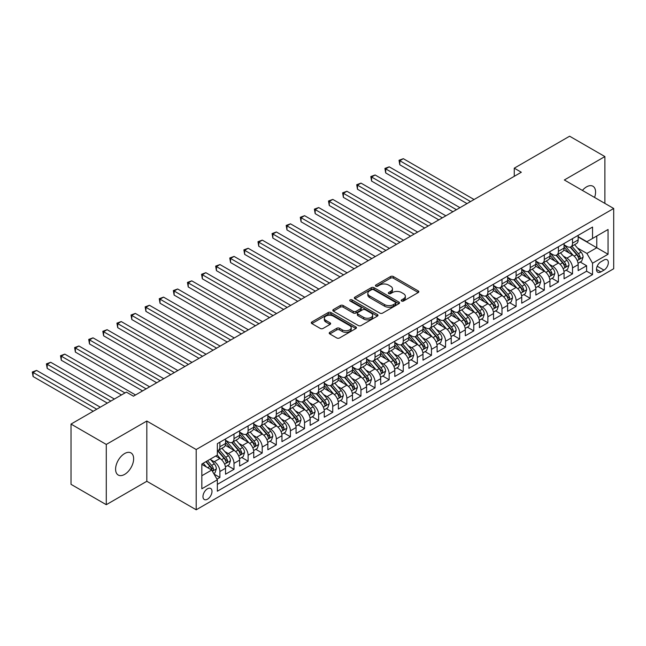 <?xml version="1.0" encoding="UTF-8"?>
<svg xmlns="http://www.w3.org/2000/svg" width="646" height="646" viewBox="0 0 646 646"><rect width="100%" height="100%" fill="white"/><g stroke="black" fill="none" stroke-linecap="round" stroke-linejoin="round"><path stroke-width="0.97" d="M401.602 301.02A1.373 0.791 0 0 0 403.54 301.02L418.253 292.525A1.954 1.13 0 0 0 418.826 291.726A1.954 1.13 0 0 0 418.253 290.926L393.333 276.536A1.954 1.13 0 0 0 390.564 276.536L375.851 285.031A1.373 0.791 0 0 0 375.447 285.589A1.373 0.791 0 0 0 375.851 286.146A1.373 0.791 0 0 0 377.789 286.146L379.695 285.048A6.266 3.618 0 0 1 388.553 285.048L390.628 286.251A6.266 3.618 0 0 1 392.469 288.802A6.266 3.618 0 0 1 390.628 291.362L388.731 292.46A1.373 0.791 0 0 0 388.327 293.026A1.373 0.791 0 0 0 388.731 293.583A1.373 0.791 0 0 0 390.668 293.583L392.566 292.485A6.266 3.618 0 0 1 401.432 292.485L403.508 293.68A6.266 3.618 0 0 1 405.341 296.239A6.266 3.618 0 0 1 403.508 298.799L401.602 299.897A1.373 0.791 0 0 0 401.198 300.455A1.373 0.791 0 0 0 401.602 301.02L401.602 299.897M124.613 474.406A12.767 7.372 120 0 0 132.955 463.158A12.767 7.372 120 0 0 131.001 452.927A12.767 7.372 120 0 0 124.613 453.557A12.767 7.372 120 0 0 116.28 464.805A12.767 7.372 120 0 0 118.234 475.036A12.767 7.372 120 0 0 124.613 474.406M594.57 197.442A12.767 7.372 120 0 0 592.931 186.234A12.767 7.372 120 0 0 586.552 186.864A12.767 7.372 120 0 0 582.409 190.417M207.479 499.205A6.379 3.682 120 0 0 211.654 493.576A6.379 3.682 120 0 0 210.677 488.465A6.379 3.682 120 0 0 207.479 488.78A6.379 3.682 120 0 0 203.312 494.4A6.379 3.682 120 0 0 204.289 499.519A6.379 3.682 120 0 0 207.479 499.205M329.783 332.327A1.954 1.13 0 0 0 329.21 333.126A1.954 1.13 0 0 0 329.783 333.925L336.776 337.963A1.954 1.13 0 0 0 339.546 337.963L355.881 328.531A1.954 1.13 0 0 0 356.455 327.732A1.954 1.13 0 0 0 355.881 326.933L330.962 312.543A1.954 1.13 0 0 0 328.192 312.543L311.856 321.974A1.954 1.13 0 0 0 311.283 322.774A1.954 1.13 0 0 0 311.856 323.573L320.303 328.451A1.954 1.13 0 0 0 323.073 328.451L330.058 324.413A1.954 1.13 0 0 0 330.631 323.614A1.954 1.13 0 0 0 330.058 322.814L325.875 320.4A5.241 3.02 0 0 1 324.34 318.26A5.241 3.02 0 0 1 327.57 315.466A5.241 3.02 0 0 1 333.279 316.12L349.688 325.592A5.241 3.02 0 0 1 351.222 327.732A5.241 3.02 0 0 1 347.984 330.526A5.241 3.02 0 0 1 342.275 329.872L339.546 328.289A1.954 1.13 0 0 0 336.776 328.289L329.783 332.327L329.783 333.925M146.828 421.022L106.283 444.44L71.02 424.075L71.02 484.338L106.283 504.696L146.828 481.286L196.198 509.791L196.198 449.527L146.828 421.022L146.828 481.286M604.882 203.393L604.882 156.566L564.329 179.984L613.7 208.48L196.198 449.527M604.882 156.566L569.619 136.209L514.264 168.178L514.264 176.318M71.02 424.075L126.382 392.114L133.431 396.192L521.314 172.248L514.264 168.178M379.832 313.108A1.954 1.13 0 0 0 382.602 313.108L398.937 303.677A1.954 1.13 0 0 0 399.511 302.877A1.954 1.13 0 0 0 398.937 302.078L374.018 287.688A1.954 1.13 0 0 0 371.248 287.688L354.912 297.12A1.954 1.13 0 0 0 354.339 297.919A1.954 1.13 0 0 0 354.912 298.718L379.832 313.108M350.681 301.311A1.373 0.791 0 0 1 352.07 301.504L352.07 299.873L377.409 314.505A1.954 1.13 0 0 1 377.983 315.305A1.954 1.13 0 0 1 377.409 316.104L361.074 325.536A1.954 1.13 0 0 1 358.304 325.536L333.384 311.146L333.384 309.547A1.954 1.13 0 0 0 332.811 310.346A1.954 1.13 0 0 0 333.384 311.146M333.384 309.547L340.377 305.51A1.954 1.13 0 0 1 343.147 305.51L353.249 311.348A1.954 1.13 0 0 0 356.019 311.348L360.654 308.667A1.954 1.13 0 0 0 361.227 307.867A1.954 1.13 0 0 0 360.654 307.068L350.132 300.996A1.373 0.791 0 0 1 349.736 300.438A1.373 0.791 0 0 1 350.576 299.704A1.373 0.791 0 0 1 352.07 299.873M216.967 479.146L219.89 477.459L214.044 474.083M210.709 459.694L214.254 461.745A7.978 4.603 60 0 1 219.89 471.515L225.535 468.253L225.535 474.204L233.997 469.319L227.578 465.613M224.816 451.554L228.353 453.597A7.978 4.603 60 0 1 233.997 463.368L239.642 460.113L239.642 466.057L248.104 461.171L241.685 457.465M238.923 443.414L242.46 445.457A7.978 4.603 60 0 1 248.104 455.228L253.749 451.974L253.749 457.917L262.211 453.032L255.792 449.325M253.022 435.267L256.567 437.31A7.978 4.603 60 0 1 262.211 447.08L267.848 443.826L267.848 449.769L276.31 444.884L269.899 441.178M267.129 427.127L270.674 429.17A7.978 4.603 60 0 1 276.31 438.941L281.955 435.687L281.955 441.63L290.417 436.744L283.998 433.038M281.236 418.979L284.773 421.022A7.978 4.603 60 0 1 290.417 430.801L296.062 427.539L296.062 433.482L304.524 428.597L298.105 424.89M295.343 410.84L298.88 412.883A7.978 4.603 60 0 1 304.524 422.654L310.161 419.399L310.161 425.343L318.631 420.457L312.212 416.751M309.442 402.692L312.987 404.735A7.978 4.603 60 0 1 318.631 414.514L324.268 411.252L324.268 417.195L332.73 412.31L326.311 408.603M323.549 394.553L327.094 396.596A7.978 4.603 60 0 1 332.73 406.366L338.375 403.112L338.375 409.055L346.837 404.17L340.418 400.463M337.656 386.405L341.193 388.456A7.978 4.603 60 0 1 346.837 398.227L352.482 394.964L352.482 400.908L360.944 396.022L354.525 392.324M351.755 378.265L355.3 380.308A7.978 4.603 60 0 1 360.944 390.079L366.581 386.825L366.581 392.768L375.043 387.883L368.632 384.176M365.862 370.118L369.407 372.169A7.978 4.603 60 0 1 375.043 381.939L380.688 378.677L380.688 384.628L389.15 379.735L382.731 376.037M379.969 361.978L383.506 364.021A7.978 4.603 60 0 1 389.15 373.792L394.795 370.538L394.795 376.481L403.257 371.595L396.838 367.889M394.076 353.83L397.613 355.881A7.978 4.603 60 0 1 403.257 365.652L408.902 362.39L408.902 368.341L417.364 363.456L410.945 359.749M408.175 345.691L411.72 347.734A7.978 4.603 60 0 1 417.364 357.504L423.001 354.25L423.001 360.193L431.463 355.308L425.052 351.602M422.282 337.551L425.827 339.594A7.978 4.603 60 0 1 431.463 349.365L437.108 346.111L437.108 352.054L445.57 347.168L439.151 343.462M436.389 329.403L439.926 331.446A7.978 4.603 60 0 1 445.57 341.217L451.215 337.963L451.215 343.906L459.677 339.021L453.258 335.314M450.496 321.264L454.033 323.307A7.978 4.603 60 0 1 459.677 333.078L465.314 329.823L465.314 335.767L473.776 330.881L467.365 327.175M464.595 313.116L468.14 315.159A7.978 4.603 60 0 1 473.776 324.938L479.421 321.676L479.421 327.619L487.883 322.734L481.464 319.027M478.702 304.977L482.247 307.02A7.978 4.603 60 0 1 487.883 316.79L493.528 313.536L493.528 319.479L501.99 314.594L495.571 310.887M492.809 296.829L496.346 298.872A7.978 4.603 60 0 1 501.99 308.651L507.635 305.388L507.635 311.332L516.097 306.446L509.678 302.74M506.908 288.689L510.453 290.732A7.978 4.603 60 0 1 516.097 300.503L521.734 297.249L521.734 303.192L530.196 298.307L523.785 294.6M521.015 280.542L524.56 282.593A7.978 4.603 60 0 1 530.196 292.363L535.841 289.101L535.841 295.044L544.303 290.159L537.884 286.461M535.122 272.402L538.659 274.445A7.978 4.603 60 0 1 544.303 284.216L549.948 280.962L549.948 286.905L558.41 282.019L551.991 278.313M549.229 264.254L552.766 266.305A7.978 4.603 60 0 1 558.41 276.076L564.055 272.814L564.055 278.765L572.518 273.872L572.518 267.928A7.978 4.603 -120 0 0 566.873 258.158L563.328 256.115M566.098 270.173L572.518 273.872M225.535 468.253A7.978 4.603 -120 0 0 219.89 458.482L215.659 456.044M239.642 460.113A7.978 4.603 -120 0 0 233.997 450.343L225.276 445.304M253.749 451.974A7.978 4.603 -120 0 0 248.104 442.195L239.383 437.164M267.848 443.826A7.978 4.603 -120 0 0 262.211 434.055L253.482 429.017M281.955 435.687A7.978 4.603 -120 0 0 276.31 425.908L267.589 420.877M296.062 427.539A7.978 4.603 -120 0 0 290.417 417.768L281.696 412.729M310.161 419.399A7.978 4.603 -120 0 0 304.524 409.629L295.803 404.59M324.268 411.252A7.978 4.603 -120 0 0 318.631 401.481L309.902 396.442M338.375 403.112A7.978 4.603 -120 0 0 332.73 393.341L324.009 388.303M352.482 394.964A7.978 4.603 -120 0 0 346.837 385.194L338.116 380.155M366.581 386.825A7.978 4.603 -120 0 0 360.944 377.054L352.215 372.015M380.688 378.677A7.978 4.603 -120 0 0 375.043 368.906L366.322 363.876M394.795 370.538A7.978 4.603 -120 0 0 389.15 360.767L380.429 355.728M408.902 362.39A7.978 4.603 -120 0 0 403.257 352.619L394.536 347.588M423.001 354.25A7.978 4.603 -120 0 0 417.364 344.48L408.635 339.441M437.108 346.111A7.978 4.603 -120 0 0 431.463 336.332L422.742 331.301M451.215 337.963A7.978 4.603 -120 0 0 445.57 328.192L436.849 323.153M465.314 329.823A7.978 4.603 -120 0 0 459.677 320.045L450.956 315.014M479.421 321.676A7.978 4.603 -120 0 0 473.776 311.905L465.055 306.866M493.528 313.536A7.978 4.603 -120 0 0 487.883 303.765L479.162 298.727M507.635 305.388A7.978 4.603 -120 0 0 501.99 295.618L493.269 290.579M521.734 297.249A7.978 4.603 -120 0 0 516.097 287.478L507.368 282.439M535.841 289.101A7.978 4.603 -120 0 0 530.196 279.33L521.475 274.292M549.948 280.962A7.978 4.603 -120 0 0 544.303 271.191L535.582 266.152M564.055 272.814A7.978 4.603 -120 0 0 558.41 263.043L549.689 258.012M603.97 260.031L600.861 261.824A6.185 3.569 120 0 0 596.823 267.274A6.185 3.569 120 0 0 597.776 272.224A6.185 3.569 120 0 0 600.861 271.918L603.97 270.133A6.185 3.569 120 0 0 608.007 264.682A6.185 3.569 120 0 0 607.062 259.724A6.185 3.569 120 0 0 603.97 260.031M196.198 509.791L613.7 268.744L613.7 208.48M201.843 475.747L211.71 470.046L217.355 479.817L217.355 491.218L592.543 274.607L592.543 263.205L586.899 253.434L577.435 247.967M217.355 479.817L201.843 488.78L201.843 464.022L217.355 455.067L217.355 443.665L592.543 227.053L592.543 238.455L608.056 229.492L608.056 254.249L592.543 263.205M225.535 440.241L228.353 441.872A7.978 4.603 60 0 0 232.35 442.268L237.986 439.014A7.978 4.603 -120 0 0 239.642 435.356L239.642 430.793M239.642 432.101L242.46 433.732A7.978 4.603 60 0 0 246.449 434.12L252.093 430.866A7.978 4.603 -120 0 0 253.749 427.216L253.749 422.654M253.749 423.954L256.567 425.585A7.978 4.603 60 0 0 260.556 425.98L266.2 422.726A7.978 4.603 -120 0 0 267.848 419.068L267.848 414.514M267.848 415.814L270.674 417.445A7.978 4.603 60 0 0 274.663 417.841L280.299 414.579A7.978 4.603 -120 0 0 281.955 410.929L281.955 406.366M281.955 407.666L284.773 409.298A7.978 4.603 60 0 0 288.762 409.693L294.406 406.439A7.978 4.603 -120 0 0 296.062 402.781L296.062 398.227M296.062 399.527L298.88 401.158A7.978 4.603 60 0 0 302.869 401.554L308.513 398.291A7.978 4.603 -120 0 0 310.161 394.641L310.161 390.079M310.161 391.387L312.987 393.01A7.978 4.603 60 0 0 316.976 393.406L322.62 390.152A7.978 4.603 -120 0 0 324.268 386.494L324.268 381.939M324.268 383.24L327.094 384.871A7.978 4.603 60 0 0 331.083 385.266L336.719 382.004A7.978 4.603 -120 0 0 338.375 378.354L338.375 373.792M338.375 375.1L341.193 376.723A7.978 4.603 60 0 0 345.182 377.119L350.826 373.864A7.978 4.603 -120 0 0 352.482 370.215L352.482 365.652M352.482 366.952L355.3 368.583A7.978 4.603 60 0 0 359.289 368.979L364.933 365.717A7.978 4.603 -120 0 0 366.581 362.067L366.581 357.504M366.581 358.813L369.407 360.436A7.978 4.603 60 0 0 373.396 360.831L379.032 357.577A7.978 4.603 -120 0 0 380.688 353.927L380.688 349.365M380.688 350.665L383.506 352.296A7.978 4.603 60 0 0 387.495 352.692L393.139 349.429A7.978 4.603 -120 0 0 394.795 345.78L394.795 341.217M394.795 342.525L397.613 344.148A7.978 4.603 60 0 0 401.602 344.544L407.246 341.29A7.978 4.603 -120 0 0 408.902 337.64L408.902 333.078M408.902 334.378L411.72 336.009A7.978 4.603 60 0 0 415.709 336.405L421.353 333.15A7.978 4.603 -120 0 0 423.001 329.492L423.001 324.93M423.001 326.238L425.827 327.869A7.978 4.603 60 0 0 429.816 328.257L435.452 325.003A7.978 4.603 -120 0 0 437.108 321.353L437.108 316.79M437.108 318.09L439.926 319.722A7.978 4.603 60 0 0 443.915 320.117L449.559 316.863A7.978 4.603 -120 0 0 451.215 313.205L451.215 308.651M451.215 309.951L454.033 311.582A7.978 4.603 60 0 0 458.022 311.978L463.667 308.715A7.978 4.603 -120 0 0 465.314 305.065L465.314 300.503M465.314 301.803L468.14 303.434A7.978 4.603 60 0 0 472.129 303.83L477.774 300.576A7.978 4.603 -120 0 0 479.421 296.918L479.421 292.363M479.421 293.664L482.247 295.295A7.978 4.603 60 0 0 486.236 295.69L491.872 292.428A7.978 4.603 -120 0 0 493.528 288.778L493.528 284.216M493.528 285.524L496.346 287.147A7.978 4.603 60 0 0 500.335 287.543L505.98 284.288A7.978 4.603 -120 0 0 507.635 280.63L507.635 276.076M507.635 277.376L510.453 279.007A7.978 4.603 60 0 0 514.442 279.403L520.087 276.141A7.978 4.603 -120 0 0 521.734 272.491L521.734 267.928M521.734 269.237L524.56 270.86A7.978 4.603 60 0 0 528.549 271.255L534.185 268.001A7.978 4.603 -120 0 0 535.841 264.351L535.841 259.789M535.841 261.089L538.659 262.72A7.978 4.603 60 0 0 542.648 263.116L548.293 259.853A7.978 4.603 -120 0 0 549.948 256.204L549.948 251.641M549.948 252.949L552.766 254.572A7.978 4.603 60 0 0 556.755 254.968L562.4 251.714A7.978 4.603 -120 0 0 564.055 248.064L564.055 243.502M217.355 484.379L586.616 271.191L586.616 265.732L578.154 270.617L578.154 264.674A7.978 4.603 -120 0 0 572.518 254.904L563.788 249.865M564.055 244.802L566.873 246.433A7.978 4.603 -120 0 0 570.862 246.829A7.978 4.603 -120 0 0 572.518 243.179L572.518 238.616M570.862 246.829L576.507 243.566A7.978 4.603 -120 0 0 578.154 239.916L578.154 235.354M219.89 442.195L219.89 446.757A7.978 4.603 60 0 1 218.243 450.407A7.978 4.603 60 0 1 217.355 450.73M218.243 450.407L223.879 447.153A7.978 4.603 -120 0 0 225.535 443.503L225.535 438.941M233.997 434.055L233.997 438.618A7.978 4.603 60 0 1 232.35 442.268M248.104 425.908L248.104 430.47A7.978 4.603 60 0 1 246.449 434.12M262.211 417.768L262.211 422.331A7.978 4.603 60 0 1 260.556 425.98M276.31 409.621L276.31 414.183A7.978 4.603 60 0 1 274.663 417.841M290.417 401.481L290.417 406.043A7.978 4.603 60 0 1 288.762 409.693M304.524 393.341L304.524 397.896A7.978 4.603 60 0 1 302.869 401.554M318.631 385.194L318.631 389.756A7.978 4.603 60 0 1 316.976 393.406M332.73 377.054L332.73 381.608A7.978 4.603 60 0 1 331.083 385.266M346.837 368.906L346.837 373.469A7.978 4.603 60 0 1 345.182 377.119M360.944 360.767L360.944 365.321A7.978 4.603 60 0 1 359.289 368.979M375.043 352.619L375.043 357.181A7.978 4.603 60 0 1 373.396 360.831M389.15 344.48L389.15 349.042A7.978 4.603 60 0 1 387.495 352.692M403.257 336.332L403.257 340.894A7.978 4.603 60 0 1 401.602 344.544M417.364 328.192L417.364 332.755A7.978 4.603 60 0 1 415.709 336.405M431.463 320.045L431.463 324.607A7.978 4.603 60 0 1 429.816 328.257M445.57 311.905L445.57 316.467A7.978 4.603 60 0 1 443.915 320.117M459.677 303.757L459.677 308.32A7.978 4.603 60 0 1 458.022 311.978M473.776 295.618L473.776 300.18A7.978 4.603 60 0 1 472.129 303.83M487.883 287.478L487.883 292.032A7.978 4.603 60 0 1 486.236 295.69M501.99 279.33L501.99 283.893A7.978 4.603 60 0 1 500.335 287.543M516.097 271.191L516.097 275.745A7.978 4.603 60 0 1 514.442 279.403M530.196 263.043L530.196 267.606A7.978 4.603 60 0 1 528.549 271.255M544.303 254.904L544.303 259.458A7.978 4.603 60 0 1 542.648 263.116M558.41 246.756L558.41 251.318A7.978 4.603 60 0 1 556.755 254.968M558.41 276.076L558.41 282.019M544.303 284.216L544.303 290.159M530.196 292.363L530.196 298.307M516.097 300.503L516.097 306.446M501.99 308.651L501.99 314.594M487.883 316.79L487.883 322.734M473.776 324.938L473.776 330.881M459.677 333.078L459.677 339.021M445.57 341.217L445.57 347.168M431.463 349.365L431.463 355.308M417.364 357.504L417.364 363.456M403.257 365.652L403.257 371.595M389.15 373.792L389.15 379.735M375.043 381.939L375.043 387.883M360.944 390.079L360.944 396.022M346.837 398.227L346.837 404.17M332.73 406.366L332.73 412.31M318.631 414.514L318.631 420.457M304.524 422.654L304.524 428.597M290.417 430.801L290.417 436.744M276.31 438.941L276.31 444.884M262.211 447.08L262.211 453.032M248.104 455.228L248.104 461.171M233.997 463.368L233.997 469.319M219.89 471.515L219.89 477.459M211.71 470.046L201.843 464.345M586.899 253.434L596.775 247.733L596.775 236.008L608.056 229.492M578.154 236.985L608.056 254.249M578.154 236.662L586.899 241.709L592.543 238.455M106.283 444.44L106.283 504.696M580.205 262.026L586.616 265.732M586.616 271.191L592.543 274.607M402.151 301.206L403.508 300.43A6.266 3.618 0 0 0 405.341 297.871L405.341 296.239M392.469 288.802L392.469 290.434A6.266 3.618 0 0 1 390.628 292.993L389.272 293.777M418.228 292.541L393.333 278.168A1.954 1.13 0 0 0 390.564 278.168L376.4 286.34M398.913 303.685L374.018 289.319A1.954 1.13 0 0 0 371.248 289.319L354.937 298.735M395.473 303.434A1.373 0.791 0 0 0 395.877 302.877A1.373 0.791 0 0 0 395.473 302.312L373.606 289.683A1.373 0.791 0 0 0 371.668 289.683L369.657 290.845A6.266 3.618 0 0 0 367.824 293.405A6.266 3.618 0 0 0 369.657 295.957L384.612 304.589A6.266 3.618 0 0 0 393.471 304.589L395.473 303.434L395.473 305.065A1.373 0.791 0 0 0 395.877 304.5L395.877 302.877M367.824 293.405L367.824 295.028A6.266 3.618 0 0 0 369.657 297.588L369.657 295.957M395.473 305.065L393.471 306.22A6.266 3.618 0 0 1 384.612 306.22L369.657 297.588M333.409 311.162L340.377 307.141L340.377 305.51M361.227 307.867L361.227 309.499A1.954 1.13 0 0 1 360.654 310.298L356.019 312.979A1.954 1.13 0 0 1 353.249 312.979L343.147 307.141A1.954 1.13 0 0 0 340.377 307.141M352.07 301.504L377.385 316.12M363.738 317.404A5.241 3.02 0 0 0 369.447 318.058A5.241 3.02 0 0 0 372.677 315.264A5.241 3.02 0 0 0 371.143 313.124L365.361 309.789A1.954 1.13 0 0 0 362.592 309.789L357.957 312.462A1.954 1.13 0 0 0 357.383 313.262A1.954 1.13 0 0 0 357.957 314.061L363.738 317.404L363.738 319.027A5.241 3.02 0 0 0 369.447 319.689A5.241 3.02 0 0 0 372.677 316.895L372.677 315.264M357.383 313.262L357.383 314.893A1.954 1.13 0 0 0 357.957 315.692L357.957 314.061M363.738 319.027L357.957 315.692M351.222 327.732L351.222 329.363A5.241 3.02 0 0 1 347.984 332.157A5.241 3.02 0 0 1 342.275 331.503L339.546 329.92A1.954 1.13 0 0 0 336.776 329.92L329.807 333.942M324.34 318.26L324.34 319.891A5.241 3.02 0 0 0 325.875 322.031L325.875 320.4M330.033 324.429L325.875 322.031M355.881 326.933L355.881 328.531L330.962 314.174A1.954 1.13 0 0 0 328.192 314.174L311.881 323.589M578.041 263.277L581.683 261.17L583.096 257.1A5.289 3.052 -120 0 0 581.037 252.134L574.593 244.672M573.301 255.42L565.654 246.57A15.262 8.81 -120 0 0 564.055 244.891M569.11 252.933L564.83 247.983A12.67 7.316 -120 0 0 564.055 247.135M474.059 199.525L403.33 158.69L399.801 160.725L399.801 164.795L467.01 203.595M570.143 247.111L576.66 254.661A5.289 3.052 60 0 1 578.55 258.303C579.341 259.369 579.906 259.038 580.237 257.326A5.289 3.052 -120 0 0 578.356 253.684L571.912 246.223M570.523 246.99L577.532 255.097A2.689 1.558 60 0 1 578.21 256.155L580.237 257.326M578.55 258.303L578.929 258.933M399.801 164.795L399.026 160.273L470.538 201.56M399.026 160.273L403.33 158.69M563.934 271.417L567.576 269.317L568.989 265.24A5.289 3.052 -120 0 0 566.93 260.281L560.486 252.82M559.194 263.56L551.547 254.71A15.262 8.81 -120 0 0 549.948 253.038M555.003 261.081L550.723 256.131A12.67 7.316 -120 0 0 549.948 255.275M459.96 207.673L389.223 166.829L385.694 168.864L385.694 172.942L452.903 211.743M556.036 255.259L562.553 262.801A5.289 3.052 60 0 1 564.442 266.443C565.234 267.509 565.799 267.186 566.13 265.466A5.289 3.052 -120 0 0 564.249 261.824L557.805 254.363M556.424 255.138L563.425 263.245A2.689 1.558 60 0 1 564.103 264.295L566.13 265.466M564.442 266.443L564.822 267.073M385.694 172.942L384.919 168.42L456.431 209.708M384.919 168.42L389.223 166.829M549.827 279.565L553.469 277.457L554.882 273.387A5.289 3.052 -120 0 0 552.823 268.421L546.379 260.96M545.087 271.708L537.448 262.857A15.262 8.81 -120 0 0 535.841 261.178M540.896 269.22L536.624 264.271A12.67 7.316 -120 0 0 535.841 263.423M445.853 215.812L375.116 174.977L371.587 177.012L371.587 181.082L438.804 219.882M541.929 263.398L548.454 270.949A5.289 3.052 60 0 1 550.335 274.59C551.127 275.648 551.692 275.325 552.031 273.613A5.289 3.052 -120 0 0 550.142 269.971L543.698 262.51M542.317 263.277L549.318 271.385A2.689 1.558 60 0 1 549.996 272.442L552.031 273.613M550.335 274.59L550.723 275.212M371.587 181.082L370.812 176.56L442.324 217.847M370.812 176.56L375.116 174.977M535.72 287.704L539.37 285.605L540.775 281.527A5.289 3.052 -120 0 0 538.716 276.569L532.272 269.107M530.98 279.847L523.341 270.997A15.262 8.81 -120 0 0 521.734 269.317M526.789 277.36L522.517 272.418A12.67 7.316 -120 0 0 521.734 271.562M431.746 223.96L361.009 183.117L357.488 185.152L357.488 189.23L424.697 228.03M527.83 271.546L534.347 279.088A5.289 3.052 60 0 1 536.228 282.73C537.028 283.796 537.593 283.473 537.924 281.753A5.289 3.052 -120 0 0 536.043 278.111L529.591 270.65M528.21 271.417L535.219 279.532A2.689 1.558 60 0 1 535.897 280.582L537.924 281.753M536.228 282.73L536.616 283.36M357.488 189.23L356.713 184.708L428.217 225.995M356.713 184.708L361.009 183.117M521.621 295.852L525.263 293.744L526.676 289.674A5.289 3.052 -120 0 0 524.617 284.708L518.173 277.247M516.881 287.987L509.234 279.145A15.262 8.81 -120 0 0 507.635 277.465M512.69 285.508L508.41 280.558A12.67 7.316 -120 0 0 507.635 279.71M417.639 232.1L346.91 191.264L343.381 193.299L343.381 197.369L410.59 236.17M513.723 279.686L520.24 287.236A5.289 3.052 60 0 1 522.13 290.878C522.921 291.935 523.486 291.612 523.817 289.901A5.289 3.052 -120 0 0 521.936 286.259L515.492 278.797M514.103 279.565L521.112 287.672A2.689 1.558 60 0 1 521.79 288.73L523.817 289.901M522.13 290.878L522.509 291.499M343.381 197.369L342.606 192.847L414.118 234.135M342.606 192.847L346.91 191.264M507.514 303.991L511.156 301.892L512.569 297.814A5.289 3.052 -120 0 0 510.51 292.856L504.066 285.395M502.774 296.134L495.135 287.284A15.262 8.81 -120 0 0 493.528 285.605M498.583 293.647L494.311 288.697A12.67 7.316 -120 0 0 493.528 287.85M403.54 240.239L332.803 199.404L329.274 201.439L329.274 205.509L396.483 244.317M499.616 287.833L506.141 295.375A5.289 3.052 60 0 1 508.022 299.017C508.814 300.083 509.379 299.76 509.718 298.04A5.289 3.052 -120 0 0 507.829 294.398L501.385 286.937M500.004 287.704L507.005 295.82A2.689 1.558 60 0 1 507.683 296.869L509.718 298.04M508.022 299.017L508.41 299.647M329.274 205.509L328.499 200.995L400.011 242.282M328.499 200.995L332.803 199.404M493.407 312.139L497.057 310.032L498.462 305.962A5.289 3.052 -120 0 0 496.403 300.996L489.959 293.534M488.667 304.274L481.028 295.432A15.262 8.81 -120 0 0 479.421 293.752M484.476 301.795L480.204 296.845A12.67 7.316 -120 0 0 479.421 295.997M389.433 248.387L318.696 207.552L315.175 209.587L315.175 213.656L382.384 252.457M485.517 295.973L492.034 303.523A5.289 3.052 60 0 1 493.915 307.165C494.715 308.223 495.272 307.9 495.611 306.188A5.289 3.052 -120 0 0 493.722 302.546L487.278 295.085M485.897 295.852L492.898 303.959A2.689 1.558 60 0 1 493.576 305.017L495.611 306.188M493.915 307.165L494.303 307.787M315.175 213.656L314.392 209.134L385.904 250.422M314.392 209.134L318.696 207.552M479.3 320.279L482.95 318.179L484.355 314.101A5.289 3.052 -120 0 0 482.304 309.143L475.852 301.682M474.568 312.422L466.921 303.572A15.262 8.81 -120 0 0 465.314 301.892M470.369 309.935L466.097 304.985A12.67 7.316 -120 0 0 465.314 304.137M375.326 256.527L304.597 215.691L301.068 217.726L301.068 221.796L368.277 260.604M471.41 304.121L477.927 311.663A5.289 3.052 60 0 1 479.808 315.305C480.608 316.37 481.173 316.039 481.504 314.327A5.289 3.052 -120 0 0 479.623 310.686L473.179 303.224M471.79 303.991L478.799 312.107A2.689 1.558 60 0 1 479.477 313.157L481.504 314.327M479.808 315.305L480.196 315.934M301.068 221.796L300.293 217.282L371.805 258.57M300.293 217.282L304.597 215.691M465.201 328.426L468.843 326.319L470.256 322.249A5.289 3.052 -120 0 0 468.197 317.283L461.753 309.822M460.461 320.561L452.814 311.711A15.262 8.81 -120 0 0 451.215 310.04M456.27 318.082L451.99 313.132A12.67 7.316 -120 0 0 451.215 312.276M361.227 264.674L290.49 223.831L286.961 225.874L286.961 229.944L354.17 268.744M457.303 312.26L463.82 319.81A5.289 3.052 60 0 1 465.709 323.452C466.501 324.51 467.066 324.187 467.397 322.475A5.289 3.052 -120 0 0 465.516 318.833L459.072 311.372M457.691 312.139L464.692 320.246A2.689 1.558 60 0 1 465.37 321.296L467.397 322.475M465.709 323.452L466.089 324.074M286.961 229.944L286.186 225.422L357.698 266.709M286.186 225.422L290.49 223.831M451.094 336.566L454.736 334.458L456.149 330.389A5.289 3.052 -120 0 0 454.09 325.431L447.646 317.969M446.354 328.709L438.715 319.859A15.262 8.81 -120 0 0 437.108 318.179M442.163 326.222L437.891 321.272A12.67 7.316 -120 0 0 437.108 320.424M347.12 272.814L276.383 231.979L272.854 234.014L272.854 238.083L340.062 276.892M443.196 320.408L449.721 327.95A5.289 3.052 60 0 1 451.602 331.592C452.394 332.658 452.959 332.327 453.298 330.615A5.289 3.052 -120 0 0 451.409 326.973L444.965 319.512M443.584 320.279L450.585 328.394A2.689 1.558 60 0 1 451.263 329.444L453.298 330.615M451.602 331.592L451.99 332.222M272.854 238.083L272.079 233.569L343.591 274.849M272.079 233.569L276.383 231.979M436.987 344.706L440.637 342.606L442.042 338.536A5.289 3.052 -120 0 0 439.983 333.57L433.539 326.109M432.247 336.849L424.608 327.998A15.262 8.81 -120 0 0 423.001 326.327M428.056 334.37L423.784 329.42A12.67 7.316 -120 0 0 423.001 328.564M333.013 280.962L262.276 240.118L258.755 242.161L258.755 246.231L325.964 285.031M429.097 328.548L435.614 336.098A5.289 3.052 60 0 1 437.495 339.739C438.295 340.797 438.86 340.474 439.191 338.762A5.289 3.052 -120 0 0 437.302 335.121L430.858 327.659M429.477 328.426L436.486 336.534A2.689 1.558 60 0 1 437.164 337.583L439.191 338.762M437.495 339.739L437.883 340.361M258.755 246.231L257.98 241.709L329.484 282.996M257.98 241.709L262.276 240.118M422.888 352.853L426.53 350.746L427.943 346.676A5.289 3.052 -120 0 0 425.884 341.71L419.44 334.248M418.148 344.996L410.501 336.146A15.262 8.81 -120 0 0 408.902 334.466M413.957 342.509L409.677 337.559A12.67 7.316 -120 0 0 408.902 336.711M318.906 289.101L248.177 248.266L244.648 250.301L244.648 254.371L311.856 293.171M414.99 336.687L421.507 344.237A5.289 3.052 60 0 1 423.396 347.879C424.188 348.945 424.753 348.614 425.084 346.902A5.289 3.052 -120 0 0 423.203 343.26L416.759 335.799M415.37 336.566L422.379 344.673A2.689 1.558 60 0 1 423.057 345.731L425.084 346.902M423.396 347.879L423.776 348.509M244.648 254.371L243.873 249.857L315.385 291.136M243.873 249.857L248.177 248.266M408.781 360.993L412.423 358.893L413.836 354.824A5.289 3.052 -120 0 0 411.777 349.857L405.333 342.396M404.041 353.136L396.394 344.286A15.262 8.81 -120 0 0 394.795 342.614M399.85 350.657L395.57 345.707A12.67 7.316 -120 0 0 394.795 344.851M304.807 297.249L234.07 256.405L230.541 258.44L230.541 262.518L297.749 301.319M400.883 344.835L407.4 352.385A5.289 3.052 60 0 1 409.289 356.019C410.081 357.085 410.646 356.762 410.977 355.042A5.289 3.052 -120 0 0 409.096 351.408L402.652 343.947M401.271 344.714L408.272 352.821A2.689 1.558 60 0 1 408.95 353.871L410.977 355.042M409.289 356.019L409.669 356.649M230.541 262.518L229.766 257.996L301.278 299.284M229.766 257.996L234.07 256.405M394.674 369.141L398.324 367.033L399.729 362.963A5.289 3.052 -120 0 0 397.67 357.997L391.226 350.536M389.934 361.284L382.295 352.433A15.262 8.81 -120 0 0 380.688 350.754M385.743 358.796L381.471 353.846A12.67 7.316 -120 0 0 380.688 352.999M290.7 305.388L219.963 264.553L216.434 266.588L216.434 270.658L283.651 309.458M386.776 352.974L393.301 360.525A5.289 3.052 60 0 1 395.182 364.166C395.974 365.232 396.539 364.901 396.878 363.189A5.289 3.052 -120 0 0 394.989 359.547L388.545 352.086M387.164 352.853L394.165 360.961A2.689 1.558 60 0 1 394.843 362.018L396.878 363.189M395.182 364.166L395.57 364.796M216.434 270.658L215.659 266.136L287.171 307.423M215.659 266.136L219.963 264.553M380.567 377.28L384.217 375.181L385.622 371.103A5.289 3.052 -120 0 0 383.562 366.145L377.119 358.683M375.827 369.423L368.188 360.573A15.262 8.81 -120 0 0 366.581 358.901M371.636 366.944L367.364 361.994A12.67 7.316 -120 0 0 366.581 361.138M276.593 313.536L205.856 272.693L202.335 274.728L202.335 278.806L269.543 317.606M372.677 361.122L379.194 368.664A5.289 3.052 60 0 1 381.075 372.306C381.875 373.372 382.44 373.049 382.771 371.329A5.289 3.052 -120 0 0 380.89 367.687L374.446 360.226M373.057 361.001L380.066 369.108A2.689 1.558 60 0 1 380.744 370.158L382.771 371.329M381.075 372.306L381.463 372.936M202.335 278.806L201.56 274.284L273.072 315.571M201.56 274.284L205.856 272.693M366.468 385.428L370.11 383.32L371.523 379.25A5.289 3.052 -120 0 0 369.464 374.284L363.02 366.823M361.728 377.571L354.081 368.721A15.262 8.81 -120 0 0 352.482 367.041M357.537 375.084L353.257 370.134A12.67 7.316 -120 0 0 352.482 369.286M262.486 321.676L191.757 280.84L188.228 282.875L188.228 286.945L255.436 325.745M358.57 369.262L365.087 376.812A5.289 3.052 60 0 1 366.976 380.454C367.768 381.511 368.333 381.188 368.664 379.477A5.289 3.052 -120 0 0 366.783 375.835L360.339 368.373M358.958 369.141L365.959 377.248A2.689 1.558 60 0 1 366.637 378.306L368.664 379.477M366.976 380.454L367.356 381.075M188.228 286.945L187.453 282.423L258.965 323.711M187.453 282.423L191.757 280.84M352.361 393.567L356.003 391.468L357.416 387.39A5.289 3.052 -120 0 0 355.357 382.432L348.913 374.971M347.621 385.71L339.982 376.86A15.262 8.81 -120 0 0 338.375 375.181M343.43 383.231L339.158 378.281A12.67 7.316 -120 0 0 338.375 377.425M248.387 329.823L177.65 288.98L174.121 291.015L174.121 295.093L241.329 333.893M344.463 377.409L350.988 384.951A5.289 3.052 60 0 1 352.869 388.593C353.661 389.659 354.226 389.336 354.565 387.616A5.289 3.052 -120 0 0 352.676 383.974L346.232 376.513M344.851 377.288L351.852 385.396A2.689 1.558 60 0 1 352.53 386.445L354.565 387.616M352.869 388.593L353.257 389.223M174.121 295.093L173.346 290.571L244.858 331.858M173.346 290.571L177.65 288.98M338.254 401.715L341.904 399.608L343.309 395.538A5.289 3.052 -120 0 0 341.25 390.572L334.806 383.11M333.514 393.85L325.875 385.008A15.262 8.81 -120 0 0 324.268 383.328M329.323 391.371L325.051 386.421A12.67 7.316 -120 0 0 324.268 385.573M234.28 337.963L163.543 297.128L160.022 299.163L160.022 303.232L227.23 342.033M330.364 385.549L336.881 393.099A5.289 3.052 60 0 1 338.762 396.741C339.562 397.799 340.119 397.476 340.458 395.764A5.289 3.052 -120 0 0 338.569 392.122L332.125 384.661M330.744 385.428L337.745 393.535A2.689 1.558 60 0 1 338.423 394.593L340.458 395.764M338.762 396.741L339.15 397.363M160.022 303.232L159.247 298.71L230.751 339.998M159.247 298.71L163.543 297.128M324.155 409.855L327.797 407.755L329.202 403.677A5.289 3.052 -120 0 0 327.151 398.719L320.699 391.258M319.415 401.998L311.768 393.148A15.262 8.81 -120 0 0 310.161 391.468M315.224 399.511L310.944 394.569A12.67 7.316 -120 0 0 310.161 393.713M220.173 346.103L149.444 305.267L145.915 307.302L145.915 311.372L213.123 350.18M316.257 393.697L322.774 401.239A5.289 3.052 60 0 1 324.655 404.88C325.455 405.946 326.02 405.623 326.351 403.903A5.289 3.052 -120 0 0 324.47 400.262L318.026 392.8M316.637 393.567L323.646 401.683A2.689 1.558 60 0 1 324.324 402.733L326.351 403.903M324.655 404.88L325.043 405.51M145.915 311.372L145.14 306.858L216.652 348.146M145.14 306.858L149.444 305.267M310.048 418.002L313.69 415.895L315.103 411.825A5.289 3.052 -120 0 0 313.044 406.859L306.6 399.398M305.308 410.137L297.661 401.295A15.262 8.81 -120 0 0 296.062 399.616M301.117 407.658L296.837 402.708A12.67 7.316 -120 0 0 296.062 401.86M206.074 354.25L135.337 313.415L131.808 315.45L131.808 319.52L199.016 358.32M302.15 401.836L308.667 409.386A5.289 3.052 60 0 1 310.556 413.028C311.348 414.086 311.913 413.763 312.244 412.051A5.289 3.052 -120 0 0 310.363 408.409L303.919 400.948M302.538 401.715L309.539 409.822A2.689 1.558 60 0 1 310.217 410.88L312.244 412.051M310.556 413.028L310.936 413.65M131.808 319.52L131.033 314.998L202.545 356.285M131.033 314.998L135.337 313.415M295.941 426.142L299.582 424.042L300.996 419.965A5.289 3.052 -120 0 0 298.936 415.007L292.493 407.545M291.201 418.285L283.562 409.435A15.262 8.81 -120 0 0 281.955 407.755M287.01 415.798L282.738 410.848A12.67 7.316 -120 0 0 281.955 410M191.967 362.39L121.23 321.555L117.701 323.589L117.701 327.659L184.909 366.468M288.043 409.984L294.568 417.526A5.289 3.052 60 0 1 296.449 421.168C297.241 422.234 297.806 421.903 298.145 420.191A5.289 3.052 -120 0 0 296.256 416.549L289.812 409.088M288.431 409.855L295.432 417.97A2.689 1.558 60 0 1 296.11 419.02L298.145 420.191M296.449 421.168L296.837 421.798M117.701 327.659L116.926 323.145L188.438 364.433M116.926 323.145L121.23 321.555M281.834 434.29L285.484 432.182L286.889 428.112A5.289 3.052 -120 0 0 284.829 423.146L278.386 415.685M277.094 426.425L269.455 417.574A15.262 8.81 -120 0 0 267.848 415.903M272.903 423.946L268.631 418.996A12.67 7.316 -120 0 0 267.848 418.148M177.86 370.538L107.123 329.694L103.602 331.737L103.602 335.807L170.81 374.607M273.944 418.123L280.461 425.674A5.289 3.052 60 0 1 282.342 429.315C283.142 430.373 283.707 430.05 284.038 428.338A5.289 3.052 -120 0 0 282.157 424.697L275.705 417.235M274.324 418.002L281.333 426.11A2.689 1.558 60 0 1 282.011 427.168L284.038 428.338M282.342 429.315L282.73 429.937M103.602 335.807L102.827 331.285L174.331 372.572M102.827 331.285L107.123 329.694M267.735 442.429L271.377 440.322L272.79 436.252A5.289 3.052 -120 0 0 270.731 431.294L264.287 423.833M262.995 434.572L255.348 425.722A15.262 8.81 -120 0 0 253.749 424.042M258.804 432.085L254.524 427.135A12.67 7.316 -120 0 0 253.749 426.287M163.753 378.677L93.024 337.842L89.495 339.877L89.495 343.947L156.703 382.755M259.837 426.271L266.354 433.813A5.289 3.052 60 0 1 268.243 437.455C269.035 438.521 269.6 438.19 269.931 436.478A5.289 3.052 -120 0 0 268.05 432.836L261.606 425.375M260.217 426.142L267.226 434.257A2.689 1.558 60 0 1 267.904 435.307L269.931 436.478M268.243 437.455L268.623 438.085M89.495 343.947L88.72 339.433L160.232 380.712M88.72 339.433L93.024 337.842M253.628 450.577L257.269 448.469L258.683 444.4A5.289 3.052 -120 0 0 256.624 439.433L250.18 431.972M248.888 442.712L241.241 433.862A15.262 8.81 -120 0 0 239.642 432.19M244.697 440.233L240.417 435.283A12.67 7.316 -120 0 0 239.642 434.427M149.654 386.825L78.917 345.981L75.388 348.024L75.388 352.094L142.596 390.895M245.73 434.411L252.247 441.961A5.289 3.052 60 0 1 254.136 445.603C254.928 446.661 255.493 446.338 255.824 444.626A5.289 3.052 -120 0 0 253.943 440.984L247.499 433.523M246.118 434.29L253.119 442.397A2.689 1.558 60 0 1 253.797 443.447L255.824 444.626M254.136 445.603L254.516 446.225M75.388 352.094L74.613 347.572L146.125 388.86M74.613 347.572L78.917 345.981M239.521 458.717L243.171 456.609L244.576 452.539A5.289 3.052 -120 0 0 242.516 447.573L236.073 440.112M234.781 450.86L227.142 442.009A15.262 8.81 -120 0 0 225.535 440.33M230.59 448.372L226.318 443.422A12.67 7.316 -120 0 0 225.535 442.575M135.547 394.964L64.81 354.129L61.289 356.164L61.289 360.234L121.44 394.964M231.631 442.55L238.148 450.1A5.289 3.052 60 0 1 240.029 453.742C240.829 454.808 241.386 454.477 241.725 452.765A5.289 3.052 -120 0 0 239.836 449.123L233.392 441.662M232.011 442.429L239.012 450.537A2.689 1.558 60 0 1 239.69 451.594L241.725 452.765M240.029 453.742L240.417 454.372M61.289 360.234L60.506 355.72L124.969 392.93M60.506 355.72L64.81 354.129M225.414 466.856L229.064 464.757L230.469 460.687A5.289 3.052 -120 0 0 228.409 455.721L221.966 448.259M220.682 458.999L217.306 455.091M216.483 456.52L215.942 455.882M114.39 399.042L50.703 362.269L47.182 364.304L47.182 368.382L107.341 403.112M217.524 450.698L224.041 458.248A5.289 3.052 60 0 1 225.922 461.882C226.722 462.948 227.287 462.625 227.618 460.905A5.289 3.052 -120 0 0 225.737 457.271L219.293 449.81M217.904 450.577L224.913 458.684A2.689 1.558 60 0 1 225.591 459.734L227.618 460.905M225.922 461.882L226.31 462.512M47.182 368.382L46.407 363.86L110.862 401.077M46.407 363.86L50.703 362.269M213.761 473.591L214.956 472.896L216.37 468.826A5.289 3.052 -120 0 0 214.31 463.86L210.249 459.169M206.462 467.018L203.199 463.239M202.384 464.66L201.843 464.03M100.283 407.182L36.604 370.416L33.075 372.451L33.075 376.521L93.234 411.252M205.88 461.688L209.934 466.388A5.289 3.052 60 0 1 211.823 470.03C212.615 471.095 213.18 470.764 213.511 469.053A5.289 3.052 -120 0 0 211.63 465.411L207.568 460.711M206.203 461.502L210.806 466.824A2.689 1.558 60 0 1 211.484 467.882L213.511 469.053M211.823 470.03L212.203 470.659M33.075 376.521L32.3 371.999L96.755 409.217M32.3 371.999L36.604 370.416M214.254 461.745L219.89 458.482M228.353 453.597L233.997 450.343M242.46 445.457L248.104 442.195M256.567 437.31L262.211 434.055M270.674 429.17L276.31 425.908M284.773 421.022L290.417 417.768M298.88 412.883L304.524 409.629M312.987 404.735L318.631 401.481M327.094 396.596L332.73 393.341M341.193 388.456L346.837 385.194M355.3 380.308L360.944 377.054M369.407 372.169L375.043 368.906M383.506 364.021L389.15 360.767M397.613 355.881L403.257 352.619M411.72 347.734L417.364 344.48M425.827 339.594L431.463 336.332M439.926 331.446L445.57 328.192M454.033 323.307L459.677 320.045M468.14 315.159L473.776 311.905M482.247 307.02L487.883 303.765M496.346 298.872L501.99 295.618M510.453 290.732L516.097 287.478M524.56 282.593L530.196 279.33M538.659 274.445L544.303 271.191M552.766 266.305L558.41 263.043M566.873 258.158L572.518 254.904M572.518 243.179L578.154 239.916M219.89 446.757L225.535 443.503M233.997 438.618L239.642 435.356M248.104 430.47L253.749 427.216M262.211 422.331L267.848 419.068M276.31 414.183L281.955 410.929M290.417 406.043L296.062 402.781M304.524 397.896L310.161 394.641M318.631 389.756L324.268 386.494M332.73 381.608L338.375 378.354M346.837 373.469L352.482 370.215M360.944 365.321L366.581 362.067M375.043 357.181L380.688 353.927M389.15 349.042L394.795 345.78M403.257 340.894L408.902 337.64M417.364 332.755L423.001 329.492M431.463 324.607L437.108 321.353M445.57 316.467L451.215 313.205M459.677 308.32L465.314 305.065M473.776 300.18L479.421 296.918M487.883 292.032L493.528 288.778M501.99 283.893L507.635 280.63M516.097 275.745L521.734 272.491M530.196 267.606L535.841 264.351M544.303 259.458L549.948 256.204M558.41 251.318L564.055 248.064M572.518 267.928L578.154 264.674M597.203 266.225L603.97 270.133M596.492 269.398L600.861 271.918M403.508 300.43L403.508 298.799M388.731 293.583L388.731 292.46M390.628 292.993L390.628 291.362M375.851 286.146L375.851 285.031M390.564 278.168L390.564 276.536M393.333 278.168L393.333 276.536M418.253 292.525L418.253 290.926M354.912 298.718L354.912 297.12M371.248 289.319L371.248 287.688M374.018 289.319L374.018 287.688M398.937 303.677L398.937 302.078M384.612 306.22L384.612 304.589M393.471 306.22L393.471 304.589M343.147 307.141L343.147 305.51M353.249 312.979L353.249 311.348M356.019 312.979L356.019 311.348M360.654 310.298L360.654 308.667M377.409 316.104L377.409 314.505M336.776 329.92L336.776 328.289M339.546 329.92L339.546 328.289M342.275 331.503L342.275 329.872M330.058 324.413L330.058 322.814M311.856 323.573L311.856 321.974M328.192 314.174L328.192 312.543M330.962 314.174L330.962 312.543M577.233 260.564L583.055 257.205M565.654 246.57L566.38 246.15M578.356 253.684L581.037 252.134M574.141 256.115L576.66 254.661M563.126 268.712L568.956 265.345M551.547 254.71L552.273 254.29M564.249 261.824L566.93 260.281M560.034 264.262L562.553 262.801M549.019 276.851L554.849 273.492M537.448 262.857L538.175 262.438M550.142 269.971L552.823 268.421M545.927 272.402L548.454 270.949M534.92 284.999L540.742 281.632M523.341 270.997L524.067 270.577M536.043 278.111L538.716 276.569M531.828 280.55L534.347 279.088M520.813 293.139L526.635 289.771M509.234 279.145L509.96 278.725M521.936 286.259L524.617 284.708M517.721 288.689L520.24 287.236M506.706 301.286L512.536 297.919M495.135 287.284L495.853 286.864M507.829 294.398L510.51 292.856M503.614 296.837L506.141 295.375M492.599 309.426L498.429 306.059M481.028 295.432L481.755 295.012M493.722 302.546L496.403 300.996M489.515 304.977L492.034 303.523M478.5 317.566L484.322 314.206M466.921 303.572L467.647 303.152M479.623 310.686L482.304 309.143M475.408 313.116L477.927 311.663M464.393 325.713L470.215 322.346M452.814 311.711L453.54 311.299M465.516 318.833L468.197 317.283M461.301 321.264L463.82 319.81M450.286 333.853L456.116 330.494M438.715 319.859L439.442 319.439M451.409 326.973L454.09 325.431M447.193 329.403L449.721 327.95M436.179 342L442.009 338.633M424.608 327.998L425.334 327.579M437.302 335.121L439.983 333.57M433.095 337.551L435.614 336.098M422.08 350.14L427.902 346.781M410.501 336.146L411.227 335.726M423.203 343.26L425.884 341.71M418.988 345.691L421.507 344.237M407.973 358.288L413.803 354.92M396.394 344.286L397.12 343.866M409.096 351.408L411.777 349.857M404.88 353.838L407.4 352.385M393.866 366.427L399.696 363.068M382.295 352.433L383.021 352.013M394.989 359.547L397.67 357.997M390.782 361.978L393.301 360.525M379.767 374.575L385.589 371.208M368.188 360.573L368.914 360.153M380.89 367.687L383.562 366.145M376.675 370.126L379.194 368.664M365.66 382.715L371.482 379.355M354.081 368.721L354.807 368.301M366.783 375.835L369.464 374.284M362.567 378.265L365.087 376.812M351.553 390.862L357.383 387.495M339.982 376.86L340.708 376.44M352.676 383.974L355.357 382.432M348.46 386.413L350.988 384.951M337.446 399.002L343.276 395.643M325.875 385.008L326.601 384.588M338.569 392.122L341.25 390.572M334.362 394.553L336.881 393.099M323.347 407.15L329.169 403.782M311.768 393.148L312.494 392.728M324.47 400.262L327.151 398.719M320.255 402.7L322.774 401.239M309.24 415.289L315.062 411.922M297.661 401.295L298.387 400.875M310.363 408.409L313.044 406.859M306.147 410.84L308.667 409.386M295.133 423.429L300.963 420.07M283.562 409.435L284.288 409.015M296.256 416.549L298.936 415.007M292.04 418.979L294.568 417.526M281.034 431.576L286.856 428.209M269.455 417.574L270.181 417.163M282.157 424.697L284.829 423.146M277.941 427.127L280.461 425.674M266.927 439.716L272.749 436.357M255.348 425.722L256.074 425.302M268.05 432.836L270.731 431.294M263.834 435.267L266.354 433.813M252.82 447.864L258.65 444.496M241.241 433.862L241.967 433.442M253.943 440.984L256.624 439.433M249.727 443.414L252.247 441.961M238.713 456.003L244.543 452.644M227.142 442.009L227.868 441.589M239.836 449.123L242.516 447.573M235.629 451.554L238.148 450.1M224.614 464.151L230.436 460.784M225.737 457.271L228.409 455.721M221.521 459.702L224.041 458.248M212.381 471.209L216.329 468.931M211.63 465.411L214.31 463.86M207.657 467.704L209.934 466.388"/></g></svg>
